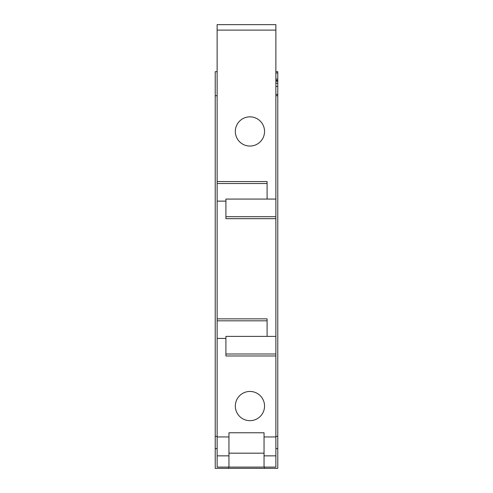 <?xml version="1.0" encoding="UTF-8"?>
<svg xmlns="http://www.w3.org/2000/svg" width="493" height="493" viewBox="0 0 493 493"><rect width="100%" height="100%" fill="white"/><g stroke="black" fill="none" stroke-linecap="round" stroke-linejoin="round"><path stroke-width="0.74" d="M217.13 201.126L225.905 201.126L225.905 199.073L275.87 199.073L275.87 24.65L217.13 24.65L217.13 436.946L228.955 436.946L228.955 467.093L217.13 467.093L217.13 436.946M217.13 318.86L267.095 318.86L267.095 336.386L225.905 336.386L225.905 355.983L275.87 355.983L275.87 436.946L264.045 436.946L264.045 432.768L228.955 432.768L228.955 436.946M217.13 338.438L225.905 338.438M267.095 320.82L217.13 320.82M225.905 201.126L225.905 218.676L275.87 218.676L275.87 336.386L267.095 336.386M267.095 183.513L217.13 183.513M267.095 199.073L267.095 181.553L217.13 181.553M275.87 30.104L217.13 30.104M249.933 116.841A14.605 14.605 0 0 1 264.544 131.446A14.605 14.605 0 0 1 249.933 146.057A14.605 14.605 0 0 1 235.327 131.446A14.605 14.605 0 0 1 249.933 116.841M275.87 436.391L277.775 436.391L277.775 95.716L275.87 95.716M217.13 95.716L215.225 95.716L215.225 436.391L217.13 436.391M275.87 436.946L275.87 467.093L228.955 467.093M228.955 455.852L217.13 455.852M249.933 391.454A14.605 14.605 0 0 1 264.544 406.066A14.605 14.605 0 0 1 249.933 420.671A14.605 14.605 0 0 1 235.327 406.066A14.605 14.605 0 0 1 249.933 391.454M275.87 336.386L275.87 355.983M275.87 199.073L275.87 218.676M275.87 216.692L225.905 216.692L225.905 218.676M275.87 455.852L264.045 455.852L264.045 467.093M264.045 455.852L264.045 436.946M275.87 71.676L277.775 71.676L277.775 95.716M275.87 448.599L277.775 448.599L277.775 436.391M277.775 448.599L277.775 468.35L215.225 468.35L215.225 436.391M217.13 71.676L215.225 71.676L215.225 95.716M277.775 94.403L275.87 94.403M277.775 72.989L275.87 72.989M228.573 467.093L228.573 468.35M264.427 467.093L264.427 468.35M275.87 354.005L225.905 354.005M277.775 79.126L275.87 79.126M277.775 80.377L275.87 80.377M277.775 81.148L275.87 81.148M277.775 83.255L275.87 83.255M277.775 86.448L275.87 86.448M215.225 448.599L217.13 448.599M264.045 453.172L228.955 453.172"/></g></svg>
